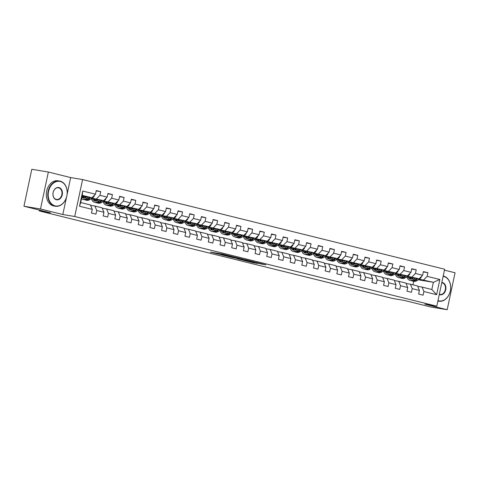 <?xml version="1.0" encoding="UTF-8"?>
<svg xmlns="http://www.w3.org/2000/svg" width="479" height="479" viewBox="0 0 479 479"><rect width="100%" height="100%" fill="white"/><g stroke="black" fill="none" stroke-linecap="round" stroke-linejoin="round"><path stroke-width="0.72" d="M231.614 256.349L222.364 254.074L210.419 252.092L219.532 254.331L218.19 253.792L231.614 256.349M260.959 263.947L265.875 264.815L256.864 262.564L243.542 260.295L253.93 262.839L257.81 263.426L246.158 260.839L254.511 262.199L260.959 263.947L261.037 263.6M67.126 194.258L70.67 177.565L48.355 172.039L40.499 208.994L23.95 206.233L50.54 212.814L39.284 210.94L392.804 298.501L404.06 300.375L430.645 306.961L447.194 309.721L455.05 272.767L444.452 270.144M40.499 208.994L62.815 214.52L74.73 216.508L436.788 306.183L424.873 304.195L447.194 309.721M242.763 259.127L232.614 256.612L220.675 254.636L231.07 257.175L242.775 259.073M245.434 259.732L254.439 261.983L242.5 260.007L237.069 258.696L242.308 259.54L239.512 258.828L231.986 257.439L245.434 259.732M23.95 206.233L31.806 169.279L48.355 172.039M74.73 216.508L82.586 179.553L444.644 269.228L436.788 306.183M423.334 271.94L427.903 272.707L423.406 271.593L422.634 275.233L415.443 273.455L416.215 269.809L411.724 268.695L410.946 272.341L403.755 270.563L404.533 266.917L400.037 265.803L399.264 269.449L392.073 267.665L392.846 264.025L388.355 262.911L387.577 266.552L380.392 264.773L381.164 261.127L376.668 260.013L375.895 263.66L368.704 261.881L369.483 258.235L364.986 257.121L364.214 260.768L357.023 258.983L357.795 255.343L353.304 254.229L352.526 257.87L345.335 256.091L346.113 252.445L341.617 251.331L340.844 254.978L333.653 253.199L334.426 249.553L329.935 248.439L329.157 252.086L321.966 250.301L322.744 246.661L318.248 245.547L317.475 249.188L310.284 247.409L311.057 243.763L306.566 242.649L305.794 246.296L298.603 244.518L299.375 240.871L294.878 239.757L294.106 243.404L286.915 241.62L287.693 237.979L283.197 236.866L282.424 240.506L275.233 238.728L276.006 235.081L271.515 233.968L270.737 237.614L263.546 235.836L264.324 232.189L259.828 231.076L259.055 234.722L251.864 232.938L252.637 229.297L248.146 228.184L247.368 231.824L240.183 230.046L240.955 226.399L236.458 225.286L235.686 228.932L228.495 227.154L229.273 223.507L224.777 222.394L224.004 226.04L216.813 224.256L217.586 220.615L213.095 219.502L212.317 223.142L205.126 221.364L205.904 217.717L201.408 216.604L200.635 220.25L193.444 218.472L194.217 214.826L189.726 213.712L188.948 217.358L181.757 215.574L182.535 211.928L178.038 210.82L177.266 214.46L170.075 212.682L170.847 209.036L166.357 207.922L165.578 211.568L158.393 209.79L159.166 206.144L154.669 205.03L153.897 208.676L146.706 206.892L147.484 203.246L142.987 202.138L142.215 205.778L135.024 204L135.797 200.354L131.306 199.24L130.528 202.886L123.337 201.108L124.115 197.462L119.618 196.348L118.846 199.994L111.655 198.21L112.427 194.564L107.937 193.456L107.158 197.097L99.967 195.318L100.746 191.672L96.249 190.558L95.477 194.205L82.741 191.049L79.514 206.233L80.712 202.539L90.453 204.952L92.249 209.389L91.477 213.029L95.968 214.143L96.746 210.497L94.944 206.06L102.135 207.844L103.931 212.281L103.159 215.927L107.655 217.041L108.428 213.394L106.631 208.958L113.816 210.736L115.619 215.173L114.84 218.819L119.337 219.933L120.109 216.286L118.313 211.85L125.504 213.634L127.3 218.071L126.528 221.711L131.018 222.825L131.797 219.178L129.995 214.742L137.186 216.526L138.988 220.963L138.209 224.609L142.706 225.723L143.478 222.076L141.682 217.64L148.873 219.418L150.669 223.855L149.897 227.501L154.388 228.615L155.166 224.968L153.364 220.532L160.555 222.316L162.357 226.753L161.579 230.393L166.075 231.507L166.848 227.866L165.051 223.43L172.242 225.208L174.039 229.645L173.266 233.291L177.757 234.405L178.529 230.758L176.733 226.322L183.924 228.1L185.72 232.537L184.948 236.183L189.439 237.297L190.217 233.65L188.421 229.213L195.606 230.998L197.408 235.434L196.629 239.075L201.126 240.189L201.898 236.548L200.102 232.111L207.293 233.89L209.089 238.326L208.317 241.973L212.808 243.087L213.586 239.44L211.784 235.003L218.975 236.782L220.777 241.218L219.999 244.865L224.495 245.978L225.268 242.332L223.471 237.895L230.662 239.68L232.459 244.116L231.686 247.757L236.177 248.87L236.955 245.23L235.153 240.793L242.344 242.572L244.14 247.008L243.368 250.655L247.865 251.768L248.637 248.122L246.841 243.685L254.032 245.464L255.828 249.9L255.05 253.547L259.546 254.66L260.319 251.014L258.522 246.577L265.713 248.362L267.51 252.798L266.737 256.439L271.228 257.552L272.006 253.912L270.204 249.475L277.395 251.253L279.197 255.69L278.419 259.337L282.915 260.45L283.688 256.804L281.892 252.367L289.082 254.145L290.879 258.582L290.106 262.229L294.597 263.342L295.375 259.696L293.573 255.259L300.764 257.043L302.566 261.48L301.788 265.121L306.285 266.234L307.057 262.594L305.261 258.157L312.452 259.935L314.248 264.372L313.476 268.018L317.966 269.132L318.745 265.486L316.942 261.049L324.133 262.827L325.93 267.264L325.157 270.91L329.654 272.024L330.426 268.378L328.63 263.941L335.815 265.725L337.617 270.162L336.839 273.802L341.335 274.916L342.108 271.276L340.312 266.839L347.503 268.617L349.299 273.054L348.526 276.7L353.017 277.814L353.795 274.168L351.993 269.731L359.184 271.509L360.986 275.946L360.208 279.592L364.705 280.706L365.477 277.06L363.681 272.623L370.872 274.407L372.668 278.844L371.896 282.484L376.386 283.598L377.165 279.958L375.362 275.521L382.553 277.299L384.356 281.736L383.577 285.382L388.074 286.496L388.846 282.849L387.05 278.413L394.241 280.191L396.037 284.628L395.265 288.274L399.755 289.388L400.528 285.741L398.732 281.305L405.923 283.089L407.719 287.526L406.946 291.166L411.437 292.28L412.215 288.639L410.419 284.203L417.604 285.981L419.406 290.418L418.628 294.064L423.125 295.178L423.897 291.531L422.101 287.095L431.836 289.508L433.363 282.317L419.155 279.155M427.903 272.707L427.124 276.347L439.86 279.502L436.632 294.687L423.897 291.531M419.406 290.418L412.215 288.639M407.719 287.526L400.528 285.741M396.037 284.628L388.846 282.849M384.356 281.736L377.165 279.958M372.668 278.844L365.477 277.06M360.986 275.946L353.795 274.168M349.299 273.054L342.108 271.276M337.617 270.162L330.426 268.378M325.93 267.264L318.745 265.486M314.248 264.372L307.057 262.594M302.566 261.48L295.375 259.696M290.879 258.582L283.688 256.804M279.197 255.69L272.006 253.912M267.51 252.798L260.319 251.014M255.828 249.9L248.637 248.122M244.14 247.008L236.955 245.23M232.459 244.116L225.268 242.332M220.777 241.218L213.586 239.44M209.089 238.326L201.898 236.548M197.408 235.434L190.217 233.65M185.72 232.537L178.529 230.758M174.039 229.645L166.848 227.866M162.357 226.753L155.166 224.968M150.669 223.855L143.478 222.076M138.988 220.963L131.797 219.178M127.3 218.071L120.109 216.286M115.619 215.173L108.428 213.394M103.931 212.281L96.746 210.497M92.249 209.389L79.514 206.233M407.473 276.263L419.137 278.79L406.785 276.73M401.097 275.778L400.468 275.676M401.797 275.317L400.121 275.036M395.307 274.233L394.672 274.126M395.385 274.461L394.504 274.239M406.078 283.478L410.419 284.203M419.137 278.79L422.634 275.233M411.946 277.012L415.443 273.455M395.786 273.371L407.449 275.898L395.097 273.832M389.409 272.886L388.786 272.785M390.116 272.419L388.433 272.144M383.619 271.342L382.984 271.234M383.697 271.563L382.817 271.348M394.397 280.58L398.732 281.305M407.449 275.898L410.946 272.341M400.258 274.114L403.755 270.563M384.104 270.473L395.768 273L383.416 270.94M377.727 269.994L377.099 269.887M378.434 269.527L376.751 269.246M371.938 268.444L371.303 268.342M372.015 268.671L371.135 268.456M382.715 277.688L387.05 278.413M395.768 273L399.264 269.449M388.577 271.222L392.073 267.665M372.417 267.581L384.08 270.108L371.734 268.048M366.04 267.096L365.417 266.995M366.746 266.635L365.07 266.354M360.256 265.552L359.621 265.444M360.328 265.779L359.454 265.558M371.027 274.796L375.362 275.521M384.08 270.108L387.577 266.552M376.895 268.33L380.392 264.773M360.735 264.683L372.399 267.216L360.046 265.15M354.358 264.204L353.73 264.097M355.065 263.737L353.382 263.462M348.568 262.66L347.934 262.552M348.646 262.881L347.766 262.666M359.346 271.898L363.681 272.623M372.399 267.216L375.895 263.66M365.208 265.432L368.704 261.881M349.047 261.791L360.717 264.318L348.365 262.258M342.677 261.312L342.048 261.205M343.377 260.845L341.701 260.564M336.887 259.762L336.252 259.66M336.965 259.989L336.084 259.774M347.658 269.006L351.993 269.731M360.717 264.318L364.214 260.768M353.526 262.54L357.023 258.983M337.366 258.899L349.029 261.426L336.677 259.367M330.989 258.415L330.366 258.313M331.696 257.953L330.013 257.672M325.199 256.87L324.564 256.762M325.277 257.097L324.397 256.876M335.977 266.114L340.312 266.839M349.029 261.426L352.526 257.87M341.838 259.648L345.335 256.091M325.684 256.002L337.348 258.534L324.996 256.469M319.307 255.523L318.679 255.415M320.008 255.056L318.331 254.78M313.517 253.978L312.883 253.87M313.595 254.199L312.715 253.984M324.289 263.216L328.63 263.941M337.348 258.534L340.844 254.978M330.157 256.75L333.653 253.199M313.996 253.11L325.66 255.636L313.314 253.577M307.62 252.631L306.997 252.523M308.326 252.164L306.644 251.882M301.83 251.08L301.195 250.978M301.908 251.307L301.028 251.092M312.607 260.325L316.942 261.049M325.66 255.636L329.157 252.086M318.469 253.858L321.966 250.301M302.315 250.218L313.979 252.744L301.626 250.685M295.938 249.733L295.309 249.631M296.645 249.272L294.962 248.99M290.148 248.188L289.514 248.08M290.226 248.415L289.346 248.194M300.926 257.433L305.261 258.157M313.979 252.744L317.475 249.188M306.788 250.96L310.284 247.409M290.627 247.32L302.291 249.852L289.945 247.787M284.257 246.841L283.628 246.733M284.957 246.374L283.281 246.098M278.467 245.296L277.832 245.188M278.538 245.517L277.664 245.302M289.238 254.535L293.573 255.259M302.291 249.852L305.794 246.296M295.106 248.068L298.603 244.518M278.946 244.428L290.609 246.954L278.257 244.895M272.569 243.949L271.94 243.841M273.275 243.482L271.593 243.2M266.779 242.398L266.144 242.296M266.857 242.625L265.977 242.41M277.557 251.643L281.892 252.367M290.609 246.954L294.106 243.404M283.418 245.176L286.915 241.62M267.258 241.536L278.928 244.062L266.575 242.003M260.887 241.051L260.259 240.949M261.588 240.59L259.911 240.308M255.097 239.506L254.463 239.398M255.175 239.734L254.295 239.512M265.869 248.751L270.204 249.475M278.928 244.062L282.424 240.506M271.737 242.278L275.233 238.728M255.576 238.638L267.24 241.171L254.888 239.105M249.2 238.159L248.577 238.051M249.906 237.692L248.224 237.416M243.41 236.614L242.775 236.506M243.488 236.836L242.608 236.62M254.187 245.853L258.522 246.577M267.24 241.171L270.737 237.614M260.049 239.386L263.546 235.836M243.895 235.746L255.558 238.273L243.206 236.213M237.518 235.267L236.889 235.159M238.219 234.8L236.542 234.518M231.728 233.716L231.094 233.614M231.806 233.944L230.926 233.728M242.5 242.961L246.841 243.685M255.558 238.273L259.055 234.722M248.367 236.494L251.864 232.938M232.207 232.854L243.871 235.381L231.525 233.321M225.831 232.369L225.208 232.267M226.537 231.908L224.855 231.626M220.041 230.824L219.406 230.716M220.118 231.052L219.244 230.83M230.818 240.069L235.153 240.793M243.871 235.381L247.368 231.824M236.686 233.596L240.183 230.046M220.526 229.956L232.189 232.489L219.837 230.423M214.149 229.477L213.52 229.369M214.855 229.01L213.173 228.734M208.359 227.932L207.724 227.824M208.437 228.154L207.557 227.938M219.137 237.171L223.471 237.895M232.189 232.489L235.686 228.932M224.998 230.704L228.495 227.154M208.838 227.064L220.508 229.591L208.155 227.531M202.467 226.585L201.839 226.477M203.168 226.118L201.491 225.837M196.677 225.034L196.043 224.932M196.749 225.262L195.875 225.046M207.449 234.279L211.784 235.003M220.508 229.591L224.004 226.04M213.317 227.812L216.813 224.256M197.156 224.172L208.82 226.699L196.468 224.639M190.78 223.687L190.157 223.585M191.486 223.226L189.804 222.945M184.99 222.142L184.355 222.034M185.068 222.37L184.187 222.148M195.767 231.387L200.102 232.111M208.82 226.699L212.317 223.142M201.629 224.914L205.126 221.364M185.475 221.274L197.138 223.807L184.786 221.741M179.098 220.795L178.469 220.687M179.799 220.328L178.122 220.053M173.308 219.25L172.674 219.143M173.386 219.472L172.506 219.256M184.08 228.489L188.421 229.213M197.138 223.807L200.635 220.25M189.947 222.022L193.444 218.472M173.787 218.382L185.451 220.909L173.099 218.849M167.411 217.903L166.788 217.795M168.117 217.436L166.435 217.155M161.621 216.352L160.986 216.251M161.698 216.58L160.818 216.364M172.398 225.597L176.733 226.322M185.451 220.909L188.948 217.358M178.26 219.131L181.757 215.574M162.106 215.49L173.769 218.017L161.417 215.957M155.729 215.005L155.1 214.903M156.435 214.544L154.753 214.263M149.939 213.46L149.304 213.353M150.017 213.688L149.137 213.466M160.716 222.705L165.051 223.43M173.769 218.017L177.266 214.46M166.578 216.233L170.075 212.682M150.418 212.592L162.082 215.125L149.735 213.059M144.041 212.113L143.419 212.005M144.748 211.646L143.071 211.371M138.257 210.568L137.623 210.461M138.329 210.79L137.455 210.574M149.029 219.807L153.364 220.532M162.082 215.125L165.578 211.568M154.897 213.341L158.393 209.79M138.736 209.7L150.4 212.227L138.048 210.167M132.36 209.221L131.731 209.113M133.066 208.754L131.384 208.473M126.57 207.67L125.935 207.563M126.648 207.898L125.767 207.682M137.347 216.915L141.682 217.64M150.4 212.227L153.897 208.676M143.209 210.449L146.706 206.892M127.049 206.808L138.718 209.335L126.366 207.275M120.678 206.323L120.049 206.221M121.379 205.862L119.702 205.581M114.888 204.778L114.253 204.671M114.966 205.006L114.086 204.784M125.66 214.023L129.995 214.742M138.718 209.335L142.215 205.778M131.527 207.551L135.024 204M115.367 203.91L127.031 206.443L114.679 204.377M108.99 203.431L108.368 203.324M109.697 202.964L108.014 202.689M103.201 201.887L102.566 201.779M103.278 202.108L102.398 201.893M113.978 211.125L118.313 211.85M127.031 206.443L130.528 202.886M119.84 204.659L123.337 201.108M103.686 201.018L115.349 203.545L102.997 201.485M97.309 200.539L96.68 200.432M98.009 200.072L96.333 199.791M91.519 198.989L90.884 198.881M91.597 199.216L90.717 199.001M102.29 208.233L106.631 208.958M115.349 203.545L118.846 199.994M108.158 201.767L111.655 198.21M91.998 198.126L103.662 200.653L91.309 198.593M85.621 197.641L84.999 197.54M86.328 197.18L84.645 196.899M90.609 205.341L94.944 206.06M103.662 200.653L107.158 197.097M96.471 198.869L99.967 195.318M82.741 191.049L82.244 195.348L91.98 197.761L82.083 196.109M91.98 197.761L95.477 194.205M70.67 177.565L82.586 179.553M39.47 210.077L39.284 210.94M82.244 195.348L80.712 202.539M413.485 278.209L411.802 277.928M406.988 277.125L406.354 277.024M412.664 278.736L412.185 278.622M407.066 277.353L406.186 277.137M418.227 279.79L433.363 282.317L439.86 279.502M412.958 284.831L413.706 281.305M417.766 286.37L422.101 287.095M436.632 294.687L431.836 289.508M423.628 279.904L427.124 276.347M96.177 190.911L100.746 191.672M91.004 198.803L91.483 198.881M107.859 193.803L112.427 194.564M102.692 201.695L103.165 201.773M119.546 196.701L124.115 197.462M114.373 204.587L114.852 204.671M131.228 199.593L135.797 200.354M126.055 207.485L126.534 207.563M142.916 202.485L147.484 203.246M137.742 210.377L138.221 210.455M154.597 205.383L159.166 206.144M149.424 213.269L149.903 213.353M166.279 208.275L170.847 209.036M161.112 216.167L161.591 216.245M177.966 211.167L182.535 211.928M172.793 219.059L173.272 219.137M189.648 214.065L194.217 214.826M184.481 221.951L184.954 222.034M201.336 216.957L205.904 217.717M196.162 224.849L196.641 224.926M213.017 219.849L217.586 220.615M207.844 227.741L208.323 227.818M224.705 222.747L229.273 223.507M219.532 230.633L220.011 230.716M236.387 225.639L240.955 226.399M231.213 233.53L231.692 233.608M248.068 228.531L252.637 229.297M242.901 236.422L243.38 236.5M259.756 231.429L264.324 232.189M254.583 239.314L255.062 239.398M271.437 234.321L276.006 235.081M266.27 242.212L266.743 242.29M283.125 237.213L287.693 237.979M277.952 245.104L278.431 245.182M294.807 240.111L299.375 240.871M289.633 247.996L290.112 248.08M306.488 243.003L311.057 243.763M301.321 250.894L301.8 250.972M318.176 245.895L322.744 246.661M313.003 253.786L313.482 253.864M329.857 248.793L334.426 249.553M324.69 256.678L325.169 256.762M341.545 251.685L346.113 252.445M336.372 259.576L336.851 259.654M353.227 254.577L357.795 255.343M348.059 262.468L348.532 262.546M364.914 257.474L369.483 258.235M359.741 265.36L360.22 265.444M376.596 260.366L381.164 261.127M371.423 268.258L371.902 268.336M388.277 263.258L392.846 264.025M383.11 271.15L383.589 271.228M399.965 266.156L404.533 266.917M394.792 274.042L395.271 274.126M411.647 269.048L416.215 269.809M406.479 276.94L406.952 277.018M62.815 214.52L66.413 197.599M233.902 256.954L222.496 255.014L235.243 257.451L233.914 256.882M246.978 260.337L240.087 258.882L246.978 260.337M86.759 196.887L85.915 197.462A6.49 4.251 103.9 0 1 83.178 198.072A6.49 4.251 103.9 0 1 81.825 197.306M88.328 197.15L86.154 198.623A7.82 5.125 103.9 0 1 82.855 199.36A7.82 5.125 103.9 0 1 81.532 198.701M94.417 195.24L94.429 195.294A2.706 1.772 103.9 0 1 93.177 197.324L89.902 199.551A7.82 5.125 103.9 0 1 86.603 200.288L85.178 199.935A7.82 5.125 -76.1 0 0 88.477 199.198L90.866 197.576M85.22 197.851A6.49 4.251 103.9 0 1 84.49 196.51M89.884 197.408L87.579 198.977A7.82 5.125 103.9 0 1 84.28 199.713L82.855 199.36M82.244 196.133A6.49 4.251 -76.1 0 0 83.915 198.15M84.741 199.791A7.82 5.125 -76.1 0 0 85.178 199.935M84.4 198.102A6.49 4.251 103.9 0 1 83.112 196.276M60.276 181.481A12.466 9.4 99.5 0 0 48.553 191.402A12.466 9.4 99.5 0 0 55.097 205.85A12.466 9.4 99.5 0 0 66.826 195.929A12.466 9.4 99.5 0 0 60.276 181.481M54.834 206.12A12.771 9.634 -80.5 0 1 48.056 191.678A12.771 9.634 -80.5 0 1 59.594 181.032A12.771 9.634 -80.5 0 1 60.144 181.146A12.771 9.634 -80.5 0 1 66.928 195.588A12.771 9.634 -80.5 0 1 55.39 206.233A12.771 9.634 -80.5 0 1 54.834 206.12M58.983 187.57A6.233 4.7 -80.5 0 1 62.258 194.797A6.233 4.7 -80.5 0 1 56.396 199.761A6.233 4.7 -80.5 0 1 53.121 192.534A6.233 4.7 -80.5 0 1 58.983 187.57M56.259 199.426A5.928 4.467 99.5 0 0 56.516 199.48A5.928 4.467 99.5 0 0 61.869 194.54A5.928 4.467 99.5 0 0 58.719 187.84A5.928 4.467 99.5 0 0 58.468 187.786A5.928 4.467 99.5 0 0 53.109 192.726A5.928 4.467 99.5 0 0 56.259 199.426M55.39 206.233L53.929 205.988A12.771 9.634 -80.5 0 1 53.379 205.874A12.771 9.634 -80.5 0 1 46.601 191.438A12.771 9.634 -80.5 0 1 58.139 180.793L59.594 181.032M437.968 300.65A12.466 9.4 99.5 0 0 438.578 300.83A12.466 9.4 99.5 0 0 450.308 290.909A12.466 9.4 99.5 0 0 443.758 276.461A12.466 9.4 99.5 0 0 443.135 276.335M443.195 276.036A12.771 9.634 -80.5 0 1 443.626 276.132A12.771 9.634 -80.5 0 1 450.404 290.567A12.771 9.634 -80.5 0 1 438.866 301.213A12.771 9.634 -80.5 0 1 438.315 301.099A12.771 9.634 -80.5 0 1 437.896 300.98M441.83 282.46A6.233 4.7 -80.5 0 1 442.464 282.556A6.233 4.7 -80.5 0 1 445.739 289.777A6.233 4.7 -80.5 0 1 439.872 294.741A6.233 4.7 -80.5 0 1 439.267 294.531M439.321 294.274A5.928 4.467 99.5 0 0 439.74 294.405A5.928 4.467 99.5 0 0 439.991 294.459A5.928 4.467 99.5 0 0 445.35 289.52A5.928 4.467 99.5 0 0 442.201 282.82A5.928 4.467 99.5 0 0 441.943 282.766A5.928 4.467 99.5 0 0 441.77 282.742M98.44 199.779L97.602 200.354A6.49 4.251 103.9 0 1 94.86 200.964A6.49 4.251 103.9 0 1 92.555 198.797M100.009 200.042L97.842 201.515A7.82 5.125 103.9 0 1 94.543 202.252A7.82 5.125 103.9 0 1 91.405 198.605M106.104 198.132L106.11 198.186A2.706 1.772 103.9 0 1 104.859 200.216L101.584 202.443A7.82 5.125 103.9 0 1 98.285 203.18L96.866 202.827A7.82 5.125 -76.1 0 0 100.165 202.09L102.554 200.467M96.902 200.743A6.49 4.251 103.9 0 1 96.171 199.402M101.566 200.306L99.267 201.869A7.82 5.125 103.9 0 1 95.968 202.605L94.543 202.252M93.926 199.03A6.49 4.251 -76.1 0 0 95.596 201.048M96.423 202.689A7.82 5.125 -76.1 0 0 96.866 202.827M96.087 201A6.49 4.251 103.9 0 1 94.794 199.174M110.122 202.677L109.284 203.246A6.49 4.251 103.9 0 1 106.548 203.856A6.49 4.251 103.9 0 1 104.242 201.695M111.691 202.934L109.523 204.413A7.82 5.125 103.9 0 1 106.224 205.15A7.82 5.125 103.9 0 1 103.087 201.503M117.786 201.03L117.792 201.084A2.706 1.772 103.9 0 1 116.547 203.114L113.272 205.341A7.82 5.125 103.9 0 1 109.972 206.078L108.547 205.725A7.82 5.125 -76.1 0 0 111.847 204.988L114.236 203.359M108.589 203.635A6.49 4.251 103.9 0 1 107.859 202.3M113.254 203.198L110.948 204.767A7.82 5.125 103.9 0 1 107.649 205.497L106.224 205.15M105.614 201.922A6.49 4.251 -76.1 0 0 107.278 203.94M108.104 205.581A7.82 5.125 -76.1 0 0 108.547 205.725M107.769 203.892A6.49 4.251 103.9 0 1 106.482 202.066M121.81 205.569L120.965 206.144A6.49 4.251 103.9 0 1 118.229 206.754A6.49 4.251 103.9 0 1 115.924 204.587M123.378 205.832L121.211 207.305A7.82 5.125 103.9 0 1 117.912 208.042A7.82 5.125 103.9 0 1 114.774 204.395M129.474 203.922L129.48 203.976A2.706 1.772 103.9 0 1 128.228 206.006L124.953 208.233A7.82 5.125 103.9 0 1 121.654 208.97L120.235 208.616A7.82 5.125 -76.1 0 0 123.534 207.88L125.923 206.257M120.271 206.533A6.49 4.251 103.9 0 1 119.54 205.192M124.935 206.09L122.63 207.658A7.82 5.125 103.9 0 1 119.331 208.395L117.912 208.042M117.295 204.814A6.49 4.251 -76.1 0 0 118.966 206.832M119.792 208.473A7.82 5.125 -76.1 0 0 120.235 208.616M119.457 206.784A6.49 4.251 103.9 0 1 118.163 204.958M133.491 208.461L132.653 209.036A6.49 4.251 103.9 0 1 129.917 209.646A6.49 4.251 103.9 0 1 127.612 207.479M135.06 208.724L132.893 210.197A7.82 5.125 103.9 0 1 129.593 210.934A7.82 5.125 103.9 0 1 126.456 207.287M141.155 206.814L141.161 206.868A2.706 1.772 103.9 0 1 139.91 208.898L136.641 211.125A7.82 5.125 103.9 0 1 133.342 211.862L131.917 211.508A7.82 5.125 -76.1 0 0 135.216 210.772L137.605 209.149M131.959 209.425A6.49 4.251 103.9 0 1 131.222 208.084M136.623 208.988L134.318 210.55A7.82 5.125 103.9 0 1 131.018 211.287L129.593 210.934M128.983 207.712A6.49 4.251 -76.1 0 0 130.647 209.73M131.474 211.371A7.82 5.125 -76.1 0 0 131.917 211.508M131.138 209.682A6.49 4.251 103.9 0 1 129.851 207.856M145.179 211.359L144.335 211.928A6.49 4.251 103.9 0 1 141.598 212.538A6.49 4.251 103.9 0 1 139.293 210.377M146.748 211.616L144.58 213.095A7.82 5.125 103.9 0 1 141.281 213.832A7.82 5.125 103.9 0 1 138.144 210.185M152.837 209.712L152.849 209.766A2.706 1.772 103.9 0 1 151.598 211.796L148.322 214.023A7.82 5.125 103.9 0 1 145.023 214.76L143.598 214.406A7.82 5.125 -76.1 0 0 146.897 213.67L149.292 212.041M143.64 212.317A6.49 4.251 103.9 0 1 142.91 210.982M148.304 211.88L145.999 213.448A7.82 5.125 103.9 0 1 142.7 214.179L141.281 213.832M140.664 210.604A6.49 4.251 -76.1 0 0 142.335 212.622M143.161 214.263A7.82 5.125 -76.1 0 0 143.598 214.406M142.82 212.574A6.49 4.251 103.9 0 1 141.533 210.748M156.861 214.251L156.022 214.826A6.49 4.251 103.9 0 1 153.28 215.436A6.49 4.251 103.9 0 1 150.981 213.269M158.429 214.514L156.262 215.987A7.82 5.125 103.9 0 1 152.963 216.724A7.82 5.125 103.9 0 1 149.825 213.077M164.525 212.604L164.531 212.658A2.706 1.772 103.9 0 1 163.279 214.688L160.004 216.915A7.82 5.125 103.9 0 1 156.705 217.652L155.286 217.298A7.82 5.125 -76.1 0 0 158.585 216.562L160.974 214.939M155.322 215.215A6.49 4.251 103.9 0 1 154.591 213.874M159.992 214.772L157.687 216.34A7.82 5.125 103.9 0 1 154.388 217.077L152.963 216.724M152.346 213.496A6.49 4.251 -76.1 0 0 154.016 215.514M154.843 217.155A7.82 5.125 -76.1 0 0 155.286 217.298M154.507 215.466A6.49 4.251 103.9 0 1 153.214 213.64M168.548 217.143L167.704 217.717A6.49 4.251 103.9 0 1 164.968 218.328A6.49 4.251 103.9 0 1 162.662 216.161M170.117 217.406L167.943 218.879A7.82 5.125 103.9 0 1 164.644 219.616A7.82 5.125 103.9 0 1 161.513 215.969M176.206 215.496L176.218 215.55A2.706 1.772 103.9 0 1 174.967 217.58L171.692 219.807A7.82 5.125 103.9 0 1 168.392 220.544L166.967 220.19A7.82 5.125 -76.1 0 0 170.267 219.454L172.656 217.831M167.009 218.107A6.49 4.251 103.9 0 1 166.279 216.765M171.674 217.67L169.368 219.232A7.82 5.125 103.9 0 1 166.069 219.969L164.644 219.616M164.034 216.394A6.49 4.251 -76.1 0 0 165.704 218.412M166.524 220.053A7.82 5.125 -76.1 0 0 166.967 220.19M166.189 218.364A6.49 4.251 103.9 0 1 164.902 216.538M180.23 220.041L179.391 220.609A6.49 4.251 103.9 0 1 176.649 221.22A6.49 4.251 103.9 0 1 174.344 219.059M181.798 220.298L179.631 221.777A7.82 5.125 103.9 0 1 176.332 222.513A7.82 5.125 103.9 0 1 173.194 218.867M187.894 218.394L187.9 218.448A2.706 1.772 103.9 0 1 186.648 220.478L183.373 222.705A7.82 5.125 103.9 0 1 180.074 223.442L178.655 223.088A7.82 5.125 -76.1 0 0 181.954 222.352L184.343 220.723M178.691 220.999A6.49 4.251 103.9 0 1 177.96 219.663M183.355 220.562L181.056 222.13A7.82 5.125 103.9 0 1 177.757 222.861L176.332 222.513M175.715 219.286A6.49 4.251 -76.1 0 0 177.386 221.304M178.212 222.945A7.82 5.125 -76.1 0 0 178.655 223.088M177.877 221.256A6.49 4.251 103.9 0 1 176.583 219.43M191.911 222.933L191.073 223.507A6.49 4.251 103.9 0 1 188.337 224.118A6.49 4.251 103.9 0 1 186.032 221.951M193.48 223.196L191.313 224.669A7.82 5.125 103.9 0 1 188.013 225.405A7.82 5.125 103.9 0 1 184.876 221.759M199.575 221.286L199.581 221.34A2.706 1.772 103.9 0 1 198.33 223.37L195.061 225.597A7.82 5.125 103.9 0 1 191.762 226.333L190.337 225.98A7.82 5.125 -76.1 0 0 193.636 225.244L196.025 223.621M190.379 223.897A6.49 4.251 103.9 0 1 189.648 222.555M195.043 223.453L192.738 225.022A7.82 5.125 103.9 0 1 189.439 225.759L188.013 225.405M187.403 222.178A6.49 4.251 -76.1 0 0 189.067 224.196M189.894 225.837A7.82 5.125 -76.1 0 0 190.337 225.98M189.558 224.148A6.49 4.251 103.9 0 1 188.271 222.322M203.599 225.825L202.755 226.399A6.49 4.251 103.9 0 1 200.018 227.01A6.49 4.251 103.9 0 1 197.713 224.843M205.168 226.088L203 227.561A7.82 5.125 103.9 0 1 199.701 228.297A7.82 5.125 103.9 0 1 196.564 224.651M211.263 224.178L211.269 224.232A2.706 1.772 103.9 0 1 210.018 226.268L206.742 228.489A7.82 5.125 103.9 0 1 203.443 229.225L202.024 228.872A7.82 5.125 -76.1 0 0 205.317 228.136L207.712 226.513M202.06 226.789A6.49 4.251 103.9 0 1 201.33 225.447M206.724 226.351L204.419 227.914A7.82 5.125 103.9 0 1 201.12 228.651L199.701 228.297M199.084 225.076A6.49 4.251 -76.1 0 0 200.755 227.094M201.581 228.734A7.82 5.125 -76.1 0 0 202.024 228.872M201.24 227.046A6.49 4.251 103.9 0 1 199.953 225.22M215.281 228.722L214.442 229.291A6.49 4.251 103.9 0 1 211.7 229.902A6.49 4.251 103.9 0 1 209.401 227.741M216.849 228.98L214.682 230.459A7.82 5.125 103.9 0 1 211.383 231.195A7.82 5.125 103.9 0 1 208.245 227.549M222.945 227.076L222.951 227.13A2.706 1.772 103.9 0 1 221.699 229.16L218.43 231.387A7.82 5.125 103.9 0 1 215.131 232.123L213.706 231.77A7.82 5.125 -76.1 0 0 217.005 231.034L219.394 229.405M213.748 229.681A6.49 4.251 103.9 0 1 213.011 228.345M218.412 229.243L216.107 230.812A7.82 5.125 103.9 0 1 212.808 231.543L211.383 231.195M210.772 227.968A6.49 4.251 -76.1 0 0 212.436 229.986M213.263 231.626A7.82 5.125 -76.1 0 0 213.706 231.77M212.927 229.938A6.49 4.251 103.9 0 1 211.634 228.112M226.968 231.614L226.124 232.189A6.49 4.251 103.9 0 1 223.388 232.8A6.49 4.251 103.9 0 1 221.082 230.633M228.537 231.878L226.369 233.351A7.82 5.125 103.9 0 1 223.07 234.087A7.82 5.125 103.9 0 1 219.933 230.441M234.626 229.968L234.638 230.022A2.706 1.772 103.9 0 1 233.387 232.052L230.112 234.279A7.82 5.125 103.9 0 1 226.812 235.015L225.387 234.662A7.82 5.125 -76.1 0 0 228.687 233.926L231.076 232.303M225.429 232.578A6.49 4.251 103.9 0 1 224.699 231.237M230.094 232.135L227.788 233.704A7.82 5.125 103.9 0 1 224.489 234.441L223.07 234.087M222.454 230.86A6.49 4.251 -76.1 0 0 224.124 232.878M224.95 234.518A7.82 5.125 -76.1 0 0 225.387 234.662M224.609 232.83A6.49 4.251 103.9 0 1 223.322 231.01M238.65 234.506L237.812 235.081A6.49 4.251 103.9 0 1 235.069 235.692A6.49 4.251 103.9 0 1 232.77 233.524M240.219 234.77L238.051 236.243A7.82 5.125 103.9 0 1 234.752 236.979A7.82 5.125 103.9 0 1 231.614 233.333M246.314 232.86L246.32 232.914A2.706 1.772 103.9 0 1 245.068 234.95L241.793 237.171A7.82 5.125 103.9 0 1 238.494 237.907L237.075 237.554A7.82 5.125 -76.1 0 0 240.374 236.818L242.763 235.195M237.111 235.47A6.49 4.251 103.9 0 1 236.381 234.129M241.775 235.033L239.476 236.596A7.82 5.125 103.9 0 1 236.177 237.333L234.752 236.979M234.135 233.758A6.49 4.251 -76.1 0 0 235.806 235.776M236.632 237.416A7.82 5.125 -76.1 0 0 237.075 237.554M236.297 235.728A6.49 4.251 103.9 0 1 235.003 233.902M250.337 237.404L249.493 237.973A6.49 4.251 103.9 0 1 246.757 238.584A6.49 4.251 103.9 0 1 244.452 236.422M251.906 237.662L249.733 239.141A7.82 5.125 103.9 0 1 246.434 239.877A7.82 5.125 103.9 0 1 243.296 236.231M257.995 235.758L258.007 235.812A2.706 1.772 103.9 0 1 256.756 237.841L253.481 240.069A7.82 5.125 103.9 0 1 250.182 240.805L248.757 240.452A7.82 5.125 -76.1 0 0 252.056 239.716L254.445 238.087M248.799 238.362A6.49 4.251 103.9 0 1 248.068 237.027M253.463 237.925L251.158 239.494A7.82 5.125 103.9 0 1 247.859 240.224L246.434 239.877M245.823 236.65A6.49 4.251 -76.1 0 0 247.487 238.668M248.314 240.308A7.82 5.125 -76.1 0 0 248.757 240.452M247.978 238.62A6.49 4.251 103.9 0 1 246.691 236.794M262.019 240.296L261.181 240.871A6.49 4.251 103.9 0 1 258.438 241.482A6.49 4.251 103.9 0 1 256.133 239.314M263.588 240.56L261.42 242.033A7.82 5.125 103.9 0 1 258.121 242.769A7.82 5.125 103.9 0 1 254.984 239.123M269.683 238.65L269.689 238.704A2.706 1.772 103.9 0 1 268.438 240.733L265.162 242.961A7.82 5.125 103.9 0 1 261.863 243.697L260.444 243.344A7.82 5.125 -76.1 0 0 263.743 242.608L266.132 240.985M260.48 241.26A6.49 4.251 103.9 0 1 259.75 239.919M265.144 240.817L262.839 242.386A7.82 5.125 103.9 0 1 259.546 243.122L258.121 242.769M257.504 239.542A6.49 4.251 -76.1 0 0 259.175 241.56M260.001 243.2A7.82 5.125 -76.1 0 0 260.444 243.344M259.666 241.512A6.49 4.251 103.9 0 1 258.373 239.692M273.701 243.188L272.862 243.763A6.49 4.251 103.9 0 1 270.126 244.374A6.49 4.251 103.9 0 1 267.821 242.206M275.269 243.452L273.102 244.925A7.82 5.125 103.9 0 1 269.803 245.661A7.82 5.125 103.9 0 1 266.665 242.015M281.365 241.542L281.371 241.596A2.706 1.772 103.9 0 1 280.119 243.631L276.85 245.853A7.82 5.125 103.9 0 1 273.551 246.589L272.126 246.236A7.82 5.125 -76.1 0 0 275.425 245.499L277.814 243.877M272.168 244.152A6.49 4.251 103.9 0 1 271.431 242.811M276.832 243.715L274.527 245.278A7.82 5.125 103.9 0 1 271.228 246.014L269.803 245.661M269.192 242.44A6.49 4.251 -76.1 0 0 270.857 244.458M271.683 246.098A7.82 5.125 -76.1 0 0 272.126 246.236M271.348 244.41A6.49 4.251 103.9 0 1 270.06 242.584M285.388 246.086L284.544 246.655A6.49 4.251 103.9 0 1 281.808 247.266A6.49 4.251 103.9 0 1 279.502 245.104M286.957 246.344L284.789 247.823A7.82 5.125 103.9 0 1 281.49 248.559A7.82 5.125 103.9 0 1 278.353 244.913M293.052 244.44L293.058 244.494A2.706 1.772 103.9 0 1 291.807 246.523L288.532 248.751A7.82 5.125 103.9 0 1 285.233 249.487L283.808 249.134A7.82 5.125 -76.1 0 0 287.107 248.397L289.502 246.769M283.849 247.044A6.49 4.251 103.9 0 1 283.119 245.709M288.514 246.607L286.208 248.176A7.82 5.125 103.9 0 1 282.909 248.912L281.49 248.559M280.874 245.332A6.49 4.251 -76.1 0 0 282.544 247.35M283.37 248.99A7.82 5.125 -76.1 0 0 283.808 249.134M283.029 247.302A6.49 4.251 103.9 0 1 281.742 245.476M297.07 248.978L296.232 249.553A6.49 4.251 103.9 0 1 293.489 250.164A6.49 4.251 103.9 0 1 291.19 247.996M298.639 249.242L296.471 250.715A7.82 5.125 103.9 0 1 293.172 251.451A7.82 5.125 103.9 0 1 290.034 247.805M304.734 247.332L304.74 247.386A2.706 1.772 103.9 0 1 303.488 249.415L300.219 251.643A7.82 5.125 103.9 0 1 296.92 252.379L295.495 252.026A7.82 5.125 -76.1 0 0 298.794 251.289L301.183 249.667M295.531 249.942A6.49 4.251 103.9 0 1 294.801 248.601M300.201 249.499L297.896 251.068A7.82 5.125 103.9 0 1 294.597 251.804L293.172 251.451M292.561 248.224A6.49 4.251 -76.1 0 0 294.226 250.242M295.052 251.882A7.82 5.125 -76.1 0 0 295.495 252.026M294.717 250.194A6.49 4.251 103.9 0 1 293.423 248.373M308.757 251.87L307.913 252.445A6.49 4.251 103.9 0 1 305.177 253.056A6.49 4.251 103.9 0 1 302.872 250.888M310.326 252.134L308.153 253.607A7.82 5.125 103.9 0 1 304.86 254.343A7.82 5.125 103.9 0 1 301.722 250.697M316.415 250.224L316.427 250.278A2.706 1.772 103.9 0 1 315.176 252.313L311.901 254.535A7.82 5.125 103.9 0 1 308.602 255.271L307.177 254.918A7.82 5.125 -76.1 0 0 310.476 254.181L312.865 252.559M307.219 252.834A6.49 4.251 103.9 0 1 306.488 251.493M311.883 252.397L309.578 253.96A7.82 5.125 103.9 0 1 306.279 254.696L304.86 254.343M304.243 251.122A6.49 4.251 -76.1 0 0 305.913 253.14M306.74 254.78A7.82 5.125 -76.1 0 0 307.177 254.918M306.398 253.092A6.49 4.251 103.9 0 1 305.111 251.265M320.439 254.768L319.601 255.337A6.49 4.251 103.9 0 1 316.859 255.948A6.49 4.251 103.9 0 1 314.553 253.786M322.008 255.026L319.84 256.505A7.82 5.125 103.9 0 1 316.541 257.241A7.82 5.125 103.9 0 1 313.404 253.595M328.103 253.122L328.109 253.175A2.706 1.772 103.9 0 1 326.858 255.205L323.582 257.433A7.82 5.125 103.9 0 1 320.283 258.169L318.864 257.816A7.82 5.125 -76.1 0 0 322.163 257.079L324.552 255.451M318.9 255.726A6.49 4.251 103.9 0 1 318.17 254.391M323.565 255.289L321.265 256.858A7.82 5.125 103.9 0 1 317.966 257.594L316.541 257.241M315.924 254.014A6.49 4.251 -76.1 0 0 317.595 256.031M318.421 257.672A7.82 5.125 -76.1 0 0 318.864 257.816M318.086 255.984A6.49 4.251 103.9 0 1 316.793 254.157M332.127 257.66L331.282 258.235A6.49 4.251 103.9 0 1 328.546 258.846A6.49 4.251 103.9 0 1 326.241 256.678M333.689 257.924L331.522 259.396A7.82 5.125 103.9 0 1 328.223 260.133A7.82 5.125 103.9 0 1 325.085 256.487M339.785 256.014L339.797 256.067A2.706 1.772 103.9 0 1 338.545 258.097L335.27 260.325A7.82 5.125 103.9 0 1 331.971 261.061L330.546 260.708A7.82 5.125 -76.1 0 0 333.845 259.971L336.234 258.349M330.588 258.624A6.49 4.251 103.9 0 1 329.857 257.283M335.252 258.181L332.947 259.75A7.82 5.125 103.9 0 1 329.648 260.486L328.223 260.133M327.612 256.906A6.49 4.251 -76.1 0 0 329.277 258.923M330.103 260.564A7.82 5.125 -76.1 0 0 330.546 260.708M329.768 258.876A6.49 4.251 103.9 0 1 328.48 257.055M343.808 260.552L342.964 261.127A6.49 4.251 103.9 0 1 340.228 261.738A6.49 4.251 103.9 0 1 337.923 259.57M345.377 260.816L343.209 262.288A7.82 5.125 103.9 0 1 339.91 263.025A7.82 5.125 103.9 0 1 336.773 259.378M351.472 258.905L351.478 258.959A2.706 1.772 103.9 0 1 350.227 260.995L346.952 263.216A7.82 5.125 103.9 0 1 343.653 263.953L342.234 263.6A7.82 5.125 -76.1 0 0 345.533 262.863L347.922 261.241M342.269 261.516A6.49 4.251 103.9 0 1 341.539 260.175M346.934 261.079L344.629 262.642A7.82 5.125 103.9 0 1 341.329 263.378L339.91 263.025M339.294 259.804A6.49 4.251 -76.1 0 0 340.964 261.821M341.79 263.462A7.82 5.125 -76.1 0 0 342.234 263.6M341.455 261.774A6.49 4.251 103.9 0 1 340.162 259.947M355.49 263.45L354.652 264.019A6.49 4.251 103.9 0 1 351.915 264.63A6.49 4.251 103.9 0 1 349.61 262.468M357.059 263.707L354.891 265.186A7.82 5.125 103.9 0 1 351.592 265.923A7.82 5.125 103.9 0 1 348.455 262.276M363.154 261.803L363.16 261.857A2.706 1.772 103.9 0 1 361.908 263.887L358.639 266.114A7.82 5.125 103.9 0 1 355.34 266.851L353.915 266.498A7.82 5.125 -76.1 0 0 357.214 265.761L359.603 264.133M353.957 264.408A6.49 4.251 103.9 0 1 353.221 263.073M358.621 263.971L356.316 265.54A7.82 5.125 103.9 0 1 353.017 266.276L351.592 265.923M350.981 262.696A6.49 4.251 -76.1 0 0 352.646 264.713M353.472 266.354A7.82 5.125 -76.1 0 0 353.915 266.498M353.137 264.665A6.49 4.251 103.9 0 1 351.849 262.839M367.177 266.342L366.333 266.917A6.49 4.251 103.9 0 1 363.597 267.527A6.49 4.251 103.9 0 1 361.292 265.36M368.746 266.605L366.579 268.078A7.82 5.125 103.9 0 1 363.28 268.815A7.82 5.125 103.9 0 1 360.142 265.168M374.835 264.695L374.847 264.749A2.706 1.772 103.9 0 1 373.596 266.779L370.321 269.006A7.82 5.125 103.9 0 1 367.022 269.743L365.597 269.39A7.82 5.125 -76.1 0 0 368.896 268.653L371.291 267.031M365.639 267.306A6.49 4.251 103.9 0 1 364.908 265.965M370.303 266.863L367.998 268.432A7.82 5.125 103.9 0 1 364.699 269.168L363.28 268.815M362.663 265.588A6.49 4.251 -76.1 0 0 364.333 267.605M365.16 269.246A7.82 5.125 -76.1 0 0 365.597 269.39M364.818 267.557A6.49 4.251 103.9 0 1 363.531 265.737M378.859 269.234L378.021 269.809A6.49 4.251 103.9 0 1 375.279 270.419A6.49 4.251 103.9 0 1 372.979 268.252M380.428 269.497L378.26 270.97A7.82 5.125 103.9 0 1 374.961 271.707A7.82 5.125 103.9 0 1 371.824 268.06M386.523 267.587L386.529 267.641A2.706 1.772 103.9 0 1 385.278 269.677L382.002 271.898A7.82 5.125 103.9 0 1 378.709 272.635L377.284 272.282A7.82 5.125 -76.1 0 0 380.583 271.545L382.972 269.922M377.32 270.198A6.49 4.251 103.9 0 1 376.59 268.857M381.991 269.761L379.685 271.324A7.82 5.125 103.9 0 1 376.386 272.06L374.961 271.707M374.35 268.485A6.49 4.251 -76.1 0 0 376.015 270.503M376.841 272.144A7.82 5.125 -76.1 0 0 377.284 272.282M376.506 270.455A6.49 4.251 103.9 0 1 375.213 268.629M390.547 272.132L389.702 272.701A6.49 4.251 103.9 0 1 386.966 273.311A6.49 4.251 103.9 0 1 384.661 271.15M392.115 272.389L389.942 273.868A7.82 5.125 103.9 0 1 386.643 274.605A7.82 5.125 103.9 0 1 383.511 270.958M398.205 270.485L398.217 270.539A2.706 1.772 103.9 0 1 396.965 272.569L393.69 274.796A7.82 5.125 103.9 0 1 390.391 275.533L388.966 275.18A7.82 5.125 -76.1 0 0 392.265 274.443L394.654 272.814M389.008 273.09A6.49 4.251 103.9 0 1 388.277 271.755M393.672 272.653L391.367 274.222A7.82 5.125 103.9 0 1 388.068 274.958L386.643 274.605M386.032 271.377A6.49 4.251 -76.1 0 0 387.703 273.395M388.523 275.036A7.82 5.125 -76.1 0 0 388.966 275.18M388.188 273.347A6.49 4.251 103.9 0 1 386.9 271.521M402.228 275.024L401.39 275.599A6.49 4.251 103.9 0 1 398.648 276.209A6.49 4.251 103.9 0 1 396.343 274.042M403.797 275.287L401.63 276.76A7.82 5.125 103.9 0 1 398.33 277.497A7.82 5.125 103.9 0 1 395.193 273.85M409.892 273.377L409.898 273.431A2.706 1.772 103.9 0 1 408.647 275.461L405.372 277.688A7.82 5.125 103.9 0 1 402.073 278.425L400.654 278.071A7.82 5.125 -76.1 0 0 403.953 277.335L406.342 275.712M400.689 275.988A6.49 4.251 103.9 0 1 399.959 274.647M405.354 275.545L403.055 277.113A7.82 5.125 103.9 0 1 399.755 277.85L398.33 277.497M397.714 274.269A6.49 4.251 -76.1 0 0 399.384 276.287M400.21 277.928A7.82 5.125 -76.1 0 0 400.654 278.071M399.875 276.239A6.49 4.251 103.9 0 1 398.582 274.419M413.91 277.916L413.072 278.491A6.49 4.251 103.9 0 1 410.335 279.101A6.49 4.251 103.9 0 1 408.03 276.94M415.479 278.179L413.311 279.652A7.82 5.125 103.9 0 1 410.012 280.389A7.82 5.125 103.9 0 1 406.875 276.742M421.574 276.269L421.58 276.323A2.706 1.772 103.9 0 1 420.328 278.359L417.059 280.58A7.82 5.125 103.9 0 1 413.76 281.317L412.335 280.963A7.82 5.125 -76.1 0 0 415.634 280.227L418.023 278.604M412.377 278.88A6.49 4.251 103.9 0 1 411.647 277.539M417.041 278.443L414.736 280.005A7.82 5.125 103.9 0 1 411.437 280.742L410.012 280.389M409.401 277.167A6.49 4.251 -76.1 0 0 411.066 279.185M411.892 280.826A7.82 5.125 -76.1 0 0 412.335 280.963M411.557 279.137A6.49 4.251 103.9 0 1 410.269 277.311M224.298 254.499L224.232 254.804M219.25 253.553L219.16 253.96M218.274 253.391L218.19 253.792M231.153 256.768L231.07 257.175M229.758 256.534L229.681 256.882M242.602 259.522L242.5 260.007M241.188 259.367L241.117 259.714M254.008 262.48L253.93 262.839M252.619 262.199L252.547 262.546M262.408 263.941L262.342 264.24M87.579 198.977L86.154 198.623M89.902 199.551L88.477 199.198M93.177 197.324L92.555 197.174M99.267 201.869L97.842 201.515M101.584 202.443L100.165 202.09M104.859 200.216L104.242 200.066M110.948 204.767L109.523 204.413M113.272 205.341L111.847 204.988M116.547 203.114L115.924 202.958M122.63 207.658L121.211 207.305M124.953 208.233L123.534 207.88M128.228 206.006L127.612 205.856M134.318 210.55L132.893 210.197M136.641 211.125L135.216 210.772M139.91 208.898L139.293 208.748M145.999 213.448L144.58 213.095M148.322 214.023L146.897 213.67M151.598 211.796L150.975 211.64M157.687 216.34L156.262 215.987M160.004 216.915L158.585 216.562M163.279 214.688L162.662 214.538M169.368 219.232L167.943 218.879M171.692 219.807L170.267 219.454M174.967 217.58L174.344 217.43M181.056 222.13L179.631 221.777M183.373 222.705L181.954 222.352M186.648 220.478L186.032 220.322M192.738 225.022L191.313 224.669M195.061 225.597L193.636 225.244M198.33 223.37L197.713 223.22M204.419 227.914L203 227.561M206.742 228.489L205.317 228.136M210.018 226.268L209.401 226.112M216.107 230.812L214.682 230.459M218.43 231.387L217.005 231.034M221.699 229.16L221.082 229.004M227.788 233.704L226.369 233.351M230.112 234.279L228.687 233.926M233.387 232.052L232.764 231.902M239.476 236.596L238.051 236.243M241.793 237.171L240.374 236.818M245.068 234.95L244.452 234.794M251.158 239.494L249.733 239.141M253.481 240.069L252.056 239.716M256.756 237.841L256.133 237.686M262.839 242.386L261.42 242.033M265.162 242.961L263.743 242.608M268.438 240.733L267.821 240.584M274.527 245.278L273.102 244.925M276.85 245.853L275.425 245.499M280.119 243.631L279.502 243.476M286.208 248.176L284.789 247.823M288.532 248.751L287.107 248.397M291.807 246.523L291.19 246.368M297.896 251.068L296.471 250.715M300.219 251.643L298.794 251.289M303.488 249.415L302.872 249.266M309.578 253.96L308.153 253.607M311.901 254.535L310.476 254.181M315.176 252.313L314.553 252.158M321.265 256.858L319.84 256.505M323.582 257.433L322.163 257.079M326.858 255.205L326.241 255.05M332.947 259.75L331.522 259.396M335.27 260.325L333.845 259.971M338.545 258.097L337.923 257.947M344.629 262.642L343.209 262.288M346.952 263.216L345.533 262.863M350.227 260.995L349.61 260.839M356.316 265.54L354.891 265.186M358.639 266.114L357.214 265.761M361.908 263.887L361.292 263.731M367.998 268.432L366.579 268.078M370.321 269.006L368.896 268.653M373.596 266.779L372.973 266.629M379.685 271.324L378.26 270.97M382.002 271.898L380.583 271.545M385.278 269.677L384.661 269.521M391.367 274.222L389.942 273.868M393.69 274.796L392.265 274.443M396.965 272.569L396.343 272.413M403.055 277.113L401.63 276.76M405.372 277.688L403.953 277.335M408.647 275.461L408.03 275.311M414.736 280.005L413.311 279.652M417.059 280.58L415.634 280.227M420.328 278.359L419.712 278.203M223.531 254.313L223.442 254.72M217.496 253.259L217.4 253.708M437.878 301.046L438.866 301.213"/></g></svg>
